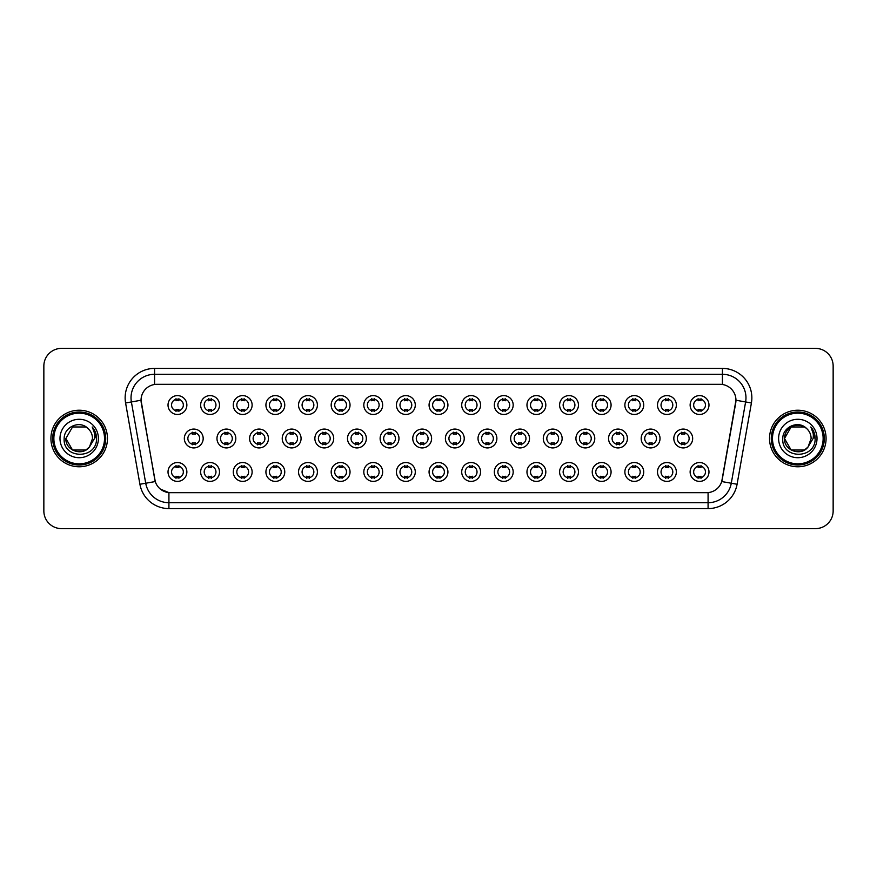 <?xml version="1.0" encoding="UTF-8"?>
<svg xmlns="http://www.w3.org/2000/svg" width="877" height="877" viewBox="0 0 877 877"><rect width="100%" height="100%" fill="white"/><g stroke="black" fill="none" stroke-linecap="round" stroke-linejoin="round"><path stroke-width="1.32" d="M219.502 471.958A9.428 9.428 0 0 1 210.074 481.385A9.428 9.428 0 0 1 200.647 471.958A9.428 9.428 0 0 1 210.074 462.53A9.428 9.428 0 0 1 219.502 471.958M204.188 471.958A5.887 5.887 0 0 0 210.074 477.844A5.887 5.887 0 0 0 215.961 471.958A5.887 5.887 0 0 0 210.074 466.071A5.887 5.887 0 0 0 204.188 471.958M252.127 471.958A9.428 9.428 0 0 1 242.71 481.385A9.428 9.428 0 0 1 233.282 471.958A9.428 9.428 0 0 1 242.71 462.53A9.428 9.428 0 0 1 252.127 471.958M236.812 471.958A5.887 5.887 0 0 0 242.71 477.844A5.887 5.887 0 0 0 248.597 471.958A5.887 5.887 0 0 0 242.71 466.071A5.887 5.887 0 0 0 236.812 471.958M284.762 471.958A9.428 9.428 0 0 1 275.334 481.385A9.428 9.428 0 0 1 265.917 471.958A9.428 9.428 0 0 1 275.334 462.53A9.428 9.428 0 0 1 284.762 471.958M269.447 471.958A5.887 5.887 0 0 0 275.334 477.844A5.887 5.887 0 0 0 281.232 471.958A5.887 5.887 0 0 0 275.334 466.071A5.887 5.887 0 0 0 269.447 471.958M317.397 471.958A9.428 9.428 0 0 1 307.97 481.385A9.428 9.428 0 0 1 298.542 471.958A9.428 9.428 0 0 1 307.97 462.53A9.428 9.428 0 0 1 317.397 471.958M302.083 471.958A5.887 5.887 0 0 0 307.97 477.844A5.887 5.887 0 0 0 313.856 471.958A5.887 5.887 0 0 0 307.97 466.071A5.887 5.887 0 0 0 302.083 471.958M350.033 471.958A9.428 9.428 0 0 1 340.605 481.385A9.428 9.428 0 0 1 331.177 471.958A9.428 9.428 0 0 1 340.605 462.53A9.428 9.428 0 0 1 350.033 471.958M334.718 471.958A5.887 5.887 0 0 0 340.605 477.844A5.887 5.887 0 0 0 346.492 471.958A5.887 5.887 0 0 0 340.605 466.071A5.887 5.887 0 0 0 334.718 471.958M382.657 471.958A9.428 9.428 0 0 1 373.24 481.385A9.428 9.428 0 0 1 363.812 471.958A9.428 9.428 0 0 1 373.24 462.53A9.428 9.428 0 0 1 382.657 471.958M367.342 471.958A5.887 5.887 0 0 0 373.24 477.844A5.887 5.887 0 0 0 379.127 471.958A5.887 5.887 0 0 0 373.24 466.071A5.887 5.887 0 0 0 367.342 471.958M415.292 471.958A9.428 9.428 0 0 1 405.865 481.385A9.428 9.428 0 0 1 396.448 471.958A9.428 9.428 0 0 1 405.865 462.53A9.428 9.428 0 0 1 415.292 471.958M399.978 471.958A5.887 5.887 0 0 0 405.865 477.844A5.887 5.887 0 0 0 411.762 471.958A5.887 5.887 0 0 0 405.865 466.071A5.887 5.887 0 0 0 399.978 471.958M447.928 471.958A9.428 9.428 0 0 1 438.5 481.385A9.428 9.428 0 0 1 429.072 471.958A9.428 9.428 0 0 1 438.5 462.53A9.428 9.428 0 0 1 447.928 471.958M432.613 471.958A5.887 5.887 0 0 0 438.5 477.844A5.887 5.887 0 0 0 444.387 471.958A5.887 5.887 0 0 0 438.5 466.071A5.887 5.887 0 0 0 432.613 471.958M480.552 471.958A9.428 9.428 0 0 1 471.135 481.385A9.428 9.428 0 0 1 461.708 471.958A9.428 9.428 0 0 1 471.135 462.53A9.428 9.428 0 0 1 480.552 471.958M465.238 471.958A5.887 5.887 0 0 0 471.135 477.844A5.887 5.887 0 0 0 477.022 471.958A5.887 5.887 0 0 0 471.135 466.071A5.887 5.887 0 0 0 465.238 471.958M513.188 471.958A9.428 9.428 0 0 1 503.76 481.385A9.428 9.428 0 0 1 494.343 471.958A9.428 9.428 0 0 1 503.76 462.53A9.428 9.428 0 0 1 513.188 471.958M497.873 471.958A5.887 5.887 0 0 0 503.76 477.844A5.887 5.887 0 0 0 509.658 471.958A5.887 5.887 0 0 0 503.76 466.071A5.887 5.887 0 0 0 497.873 471.958M545.823 471.958A9.428 9.428 0 0 1 536.395 481.385A9.428 9.428 0 0 1 526.967 471.958A9.428 9.428 0 0 1 536.395 462.53A9.428 9.428 0 0 1 545.823 471.958M530.508 471.958A5.887 5.887 0 0 0 536.395 477.844A5.887 5.887 0 0 0 542.282 471.958A5.887 5.887 0 0 0 536.395 466.071A5.887 5.887 0 0 0 530.508 471.958M578.458 471.958A9.428 9.428 0 0 1 569.03 481.385A9.428 9.428 0 0 1 559.603 471.958A9.428 9.428 0 0 1 569.03 462.53A9.428 9.428 0 0 1 578.458 471.958M563.144 471.958A5.887 5.887 0 0 0 569.03 477.844A5.887 5.887 0 0 0 574.917 471.958A5.887 5.887 0 0 0 569.03 466.071A5.887 5.887 0 0 0 563.144 471.958M611.083 471.958A9.428 9.428 0 0 1 601.666 481.385A9.428 9.428 0 0 1 592.238 471.958A9.428 9.428 0 0 1 601.666 462.53A9.428 9.428 0 0 1 611.083 471.958M595.768 471.958A5.887 5.887 0 0 0 601.666 477.844A5.887 5.887 0 0 0 607.553 471.958A5.887 5.887 0 0 0 601.666 466.071A5.887 5.887 0 0 0 595.768 471.958M643.718 471.958A9.428 9.428 0 0 1 634.29 481.385A9.428 9.428 0 0 1 624.873 471.958A9.428 9.428 0 0 1 634.29 462.53A9.428 9.428 0 0 1 643.718 471.958M628.403 471.958A5.887 5.887 0 0 0 634.29 477.844A5.887 5.887 0 0 0 640.188 471.958A5.887 5.887 0 0 0 634.29 466.071A5.887 5.887 0 0 0 628.403 471.958M676.353 471.958A9.428 9.428 0 0 1 666.926 481.385A9.428 9.428 0 0 1 657.498 471.958A9.428 9.428 0 0 1 666.926 462.53A9.428 9.428 0 0 1 676.353 471.958M661.039 471.958A5.887 5.887 0 0 0 666.926 477.844A5.887 5.887 0 0 0 672.812 471.958A5.887 5.887 0 0 0 666.926 466.071A5.887 5.887 0 0 0 661.039 471.958M708.978 471.958A9.428 9.428 0 0 1 699.561 481.385A9.428 9.428 0 0 1 690.133 471.958A9.428 9.428 0 0 1 699.561 462.53A9.428 9.428 0 0 1 708.978 471.958M693.663 471.958A5.887 5.887 0 0 0 699.561 477.844A5.887 5.887 0 0 0 705.448 471.958A5.887 5.887 0 0 0 699.561 466.071A5.887 5.887 0 0 0 693.663 471.958M186.867 471.958A9.428 9.428 0 0 1 177.439 481.385A9.428 9.428 0 0 1 168.022 471.958A9.428 9.428 0 0 1 177.439 462.53A9.428 9.428 0 0 1 186.867 471.958M171.552 471.958A5.887 5.887 0 0 0 177.439 477.844A5.887 5.887 0 0 0 183.337 471.958A5.887 5.887 0 0 0 177.439 466.071A5.887 5.887 0 0 0 171.552 471.958M235.814 438.5A9.428 9.428 0 0 1 226.387 447.928A9.428 9.428 0 0 1 216.97 438.5A9.428 9.428 0 0 1 226.387 429.072A9.428 9.428 0 0 1 235.814 438.5M220.5 438.5A5.887 5.887 0 0 0 226.387 444.387A5.887 5.887 0 0 0 232.284 438.5A5.887 5.887 0 0 0 226.387 432.613A5.887 5.887 0 0 0 220.5 438.5M268.45 438.5A9.428 9.428 0 0 1 259.022 447.928A9.428 9.428 0 0 1 249.594 438.5A9.428 9.428 0 0 1 259.022 429.072A9.428 9.428 0 0 1 268.45 438.5M253.135 438.5A5.887 5.887 0 0 0 259.022 444.387A5.887 5.887 0 0 0 264.909 438.5A5.887 5.887 0 0 0 259.022 432.613A5.887 5.887 0 0 0 253.135 438.5M301.074 438.5A9.428 9.428 0 0 1 291.657 447.928A9.428 9.428 0 0 1 282.23 438.5A9.428 9.428 0 0 1 291.657 429.072A9.428 9.428 0 0 1 301.074 438.5M285.759 438.5A5.887 5.887 0 0 0 291.657 444.387A5.887 5.887 0 0 0 297.544 438.5A5.887 5.887 0 0 0 291.657 432.613A5.887 5.887 0 0 0 285.759 438.5M333.709 438.5A9.428 9.428 0 0 1 324.282 447.928A9.428 9.428 0 0 1 314.865 438.5A9.428 9.428 0 0 1 324.282 429.072A9.428 9.428 0 0 1 333.709 438.5M318.395 438.5A5.887 5.887 0 0 0 324.282 444.387A5.887 5.887 0 0 0 330.18 438.5A5.887 5.887 0 0 0 324.282 432.613A5.887 5.887 0 0 0 318.395 438.5M366.345 438.5A9.428 9.428 0 0 1 356.917 447.928A9.428 9.428 0 0 1 347.5 438.5A9.428 9.428 0 0 1 356.917 429.072A9.428 9.428 0 0 1 366.345 438.5M351.03 438.5A5.887 5.887 0 0 0 356.917 444.387A5.887 5.887 0 0 0 362.815 438.5A5.887 5.887 0 0 0 356.917 432.613A5.887 5.887 0 0 0 351.03 438.5M398.98 438.5A9.428 9.428 0 0 1 389.552 447.928A9.428 9.428 0 0 1 380.125 438.5A9.428 9.428 0 0 1 389.552 429.072A9.428 9.428 0 0 1 398.98 438.5M383.666 438.5A5.887 5.887 0 0 0 389.552 444.387A5.887 5.887 0 0 0 395.439 438.5A5.887 5.887 0 0 0 389.552 432.613A5.887 5.887 0 0 0 383.666 438.5M431.605 438.5A9.428 9.428 0 0 1 422.188 447.928A9.428 9.428 0 0 1 412.76 438.5A9.428 9.428 0 0 1 422.188 429.072A9.428 9.428 0 0 1 431.605 438.5M416.29 438.5A5.887 5.887 0 0 0 422.188 444.387A5.887 5.887 0 0 0 428.075 438.5A5.887 5.887 0 0 0 422.188 432.613A5.887 5.887 0 0 0 416.29 438.5M464.24 438.5A9.428 9.428 0 0 1 454.812 447.928A9.428 9.428 0 0 1 445.395 438.5A9.428 9.428 0 0 1 454.812 429.072A9.428 9.428 0 0 1 464.24 438.5M448.925 438.5A5.887 5.887 0 0 0 454.812 444.387A5.887 5.887 0 0 0 460.71 438.5A5.887 5.887 0 0 0 454.812 432.613A5.887 5.887 0 0 0 448.925 438.5M496.875 438.5A9.428 9.428 0 0 1 487.448 447.928A9.428 9.428 0 0 1 478.02 438.5A9.428 9.428 0 0 1 487.448 429.072A9.428 9.428 0 0 1 496.875 438.5M481.561 438.5A5.887 5.887 0 0 0 487.448 444.387A5.887 5.887 0 0 0 493.334 438.5A5.887 5.887 0 0 0 487.448 432.613A5.887 5.887 0 0 0 481.561 438.5M529.5 438.5A9.428 9.428 0 0 1 520.083 447.928A9.428 9.428 0 0 1 510.655 438.5A9.428 9.428 0 0 1 520.083 429.072A9.428 9.428 0 0 1 529.5 438.5M514.185 438.5A5.887 5.887 0 0 0 520.083 444.387A5.887 5.887 0 0 0 525.97 438.5A5.887 5.887 0 0 0 520.083 432.613A5.887 5.887 0 0 0 514.185 438.5M562.135 438.5A9.428 9.428 0 0 1 552.718 447.928A9.428 9.428 0 0 1 543.291 438.5A9.428 9.428 0 0 1 552.718 429.072A9.428 9.428 0 0 1 562.135 438.5M546.82 438.5A5.887 5.887 0 0 0 552.718 444.387A5.887 5.887 0 0 0 558.605 438.5A5.887 5.887 0 0 0 552.718 432.613A5.887 5.887 0 0 0 546.82 438.5M594.77 438.5A9.428 9.428 0 0 1 585.343 447.928A9.428 9.428 0 0 1 575.926 438.5A9.428 9.428 0 0 1 585.343 429.072A9.428 9.428 0 0 1 594.77 438.5M579.456 438.5A5.887 5.887 0 0 0 585.343 444.387A5.887 5.887 0 0 0 591.241 438.5A5.887 5.887 0 0 0 585.343 432.613A5.887 5.887 0 0 0 579.456 438.5M627.406 438.5A9.428 9.428 0 0 1 617.978 447.928A9.428 9.428 0 0 1 608.55 438.5A9.428 9.428 0 0 1 617.978 429.072A9.428 9.428 0 0 1 627.406 438.5M612.091 438.5A5.887 5.887 0 0 0 617.978 444.387A5.887 5.887 0 0 0 623.865 438.5A5.887 5.887 0 0 0 617.978 432.613A5.887 5.887 0 0 0 612.091 438.5M660.03 438.5A9.428 9.428 0 0 1 650.613 447.928A9.428 9.428 0 0 1 641.186 438.5A9.428 9.428 0 0 1 650.613 429.072A9.428 9.428 0 0 1 660.03 438.5M644.716 438.5A5.887 5.887 0 0 0 650.613 444.387A5.887 5.887 0 0 0 656.5 438.5A5.887 5.887 0 0 0 650.613 432.613A5.887 5.887 0 0 0 644.716 438.5M692.666 438.5A9.428 9.428 0 0 1 683.238 447.928A9.428 9.428 0 0 1 673.821 438.5A9.428 9.428 0 0 1 683.238 429.072A9.428 9.428 0 0 1 692.666 438.5M677.351 438.5A5.887 5.887 0 0 0 683.238 444.387A5.887 5.887 0 0 0 689.136 438.5A5.887 5.887 0 0 0 683.238 432.613A5.887 5.887 0 0 0 677.351 438.5M203.179 438.5A9.428 9.428 0 0 1 193.762 447.928A9.428 9.428 0 0 1 184.334 438.5A9.428 9.428 0 0 1 193.762 429.072A9.428 9.428 0 0 1 203.179 438.5M187.864 438.5A5.887 5.887 0 0 0 193.762 444.387A5.887 5.887 0 0 0 199.649 438.5A5.887 5.887 0 0 0 193.762 432.613A5.887 5.887 0 0 0 187.864 438.5M219.502 405.042A9.428 9.428 0 0 1 210.074 414.47A9.428 9.428 0 0 1 200.647 405.042A9.428 9.428 0 0 1 210.074 395.615A9.428 9.428 0 0 1 219.502 405.042M204.188 405.042A5.887 5.887 0 0 0 210.074 410.929A5.887 5.887 0 0 0 215.961 405.042A5.887 5.887 0 0 0 210.074 399.156A5.887 5.887 0 0 0 204.188 405.042M252.127 405.042A9.428 9.428 0 0 1 242.71 414.47A9.428 9.428 0 0 1 233.282 405.042A9.428 9.428 0 0 1 242.71 395.615A9.428 9.428 0 0 1 252.127 405.042M236.812 405.042A5.887 5.887 0 0 0 242.71 410.929A5.887 5.887 0 0 0 248.597 405.042A5.887 5.887 0 0 0 242.71 399.156A5.887 5.887 0 0 0 236.812 405.042M284.762 405.042A9.428 9.428 0 0 1 275.334 414.47A9.428 9.428 0 0 1 265.917 405.042A9.428 9.428 0 0 1 275.334 395.615A9.428 9.428 0 0 1 284.762 405.042M269.447 405.042A5.887 5.887 0 0 0 275.334 410.929A5.887 5.887 0 0 0 281.232 405.042A5.887 5.887 0 0 0 275.334 399.156A5.887 5.887 0 0 0 269.447 405.042M317.397 405.042A9.428 9.428 0 0 1 307.97 414.47A9.428 9.428 0 0 1 298.542 405.042A9.428 9.428 0 0 1 307.97 395.615A9.428 9.428 0 0 1 317.397 405.042M302.083 405.042A5.887 5.887 0 0 0 307.97 410.929A5.887 5.887 0 0 0 313.856 405.042A5.887 5.887 0 0 0 307.97 399.156A5.887 5.887 0 0 0 302.083 405.042M350.033 405.042A9.428 9.428 0 0 1 340.605 414.47A9.428 9.428 0 0 1 331.177 405.042A9.428 9.428 0 0 1 340.605 395.615A9.428 9.428 0 0 1 350.033 405.042M334.718 405.042A5.887 5.887 0 0 0 340.605 410.929A5.887 5.887 0 0 0 346.492 405.042A5.887 5.887 0 0 0 340.605 399.156A5.887 5.887 0 0 0 334.718 405.042M382.657 405.042A9.428 9.428 0 0 1 373.24 414.47A9.428 9.428 0 0 1 363.812 405.042A9.428 9.428 0 0 1 373.24 395.615A9.428 9.428 0 0 1 382.657 405.042M367.342 405.042A5.887 5.887 0 0 0 373.24 410.929A5.887 5.887 0 0 0 379.127 405.042A5.887 5.887 0 0 0 373.24 399.156A5.887 5.887 0 0 0 367.342 405.042M415.292 405.042A9.428 9.428 0 0 1 405.865 414.47A9.428 9.428 0 0 1 396.448 405.042A9.428 9.428 0 0 1 405.865 395.615A9.428 9.428 0 0 1 415.292 405.042M399.978 405.042A5.887 5.887 0 0 0 405.865 410.929A5.887 5.887 0 0 0 411.762 405.042A5.887 5.887 0 0 0 405.865 399.156A5.887 5.887 0 0 0 399.978 405.042M447.928 405.042A9.428 9.428 0 0 1 438.5 414.47A9.428 9.428 0 0 1 429.072 405.042A9.428 9.428 0 0 1 438.5 395.615A9.428 9.428 0 0 1 447.928 405.042M432.613 405.042A5.887 5.887 0 0 0 438.5 410.929A5.887 5.887 0 0 0 444.387 405.042A5.887 5.887 0 0 0 438.5 399.156A5.887 5.887 0 0 0 432.613 405.042M480.552 405.042A9.428 9.428 0 0 1 471.135 414.47A9.428 9.428 0 0 1 461.708 405.042A9.428 9.428 0 0 1 471.135 395.615A9.428 9.428 0 0 1 480.552 405.042M465.238 405.042A5.887 5.887 0 0 0 471.135 410.929A5.887 5.887 0 0 0 477.022 405.042A5.887 5.887 0 0 0 471.135 399.156A5.887 5.887 0 0 0 465.238 405.042M513.188 405.042A9.428 9.428 0 0 1 503.76 414.47A9.428 9.428 0 0 1 494.343 405.042A9.428 9.428 0 0 1 503.76 395.615A9.428 9.428 0 0 1 513.188 405.042M497.873 405.042A5.887 5.887 0 0 0 503.76 410.929A5.887 5.887 0 0 0 509.658 405.042A5.887 5.887 0 0 0 503.76 399.156A5.887 5.887 0 0 0 497.873 405.042M545.823 405.042A9.428 9.428 0 0 1 536.395 414.47A9.428 9.428 0 0 1 526.967 405.042A9.428 9.428 0 0 1 536.395 395.615A9.428 9.428 0 0 1 545.823 405.042M530.508 405.042A5.887 5.887 0 0 0 536.395 410.929A5.887 5.887 0 0 0 542.282 405.042A5.887 5.887 0 0 0 536.395 399.156A5.887 5.887 0 0 0 530.508 405.042M578.458 405.042A9.428 9.428 0 0 1 569.03 414.47A9.428 9.428 0 0 1 559.603 405.042A9.428 9.428 0 0 1 569.03 395.615A9.428 9.428 0 0 1 578.458 405.042M563.144 405.042A5.887 5.887 0 0 0 569.03 410.929A5.887 5.887 0 0 0 574.917 405.042A5.887 5.887 0 0 0 569.03 399.156A5.887 5.887 0 0 0 563.144 405.042M611.083 405.042A9.428 9.428 0 0 1 601.666 414.47A9.428 9.428 0 0 1 592.238 405.042A9.428 9.428 0 0 1 601.666 395.615A9.428 9.428 0 0 1 611.083 405.042M595.768 405.042A5.887 5.887 0 0 0 601.666 410.929A5.887 5.887 0 0 0 607.553 405.042A5.887 5.887 0 0 0 601.666 399.156A5.887 5.887 0 0 0 595.768 405.042M643.718 405.042A9.428 9.428 0 0 1 634.29 414.47A9.428 9.428 0 0 1 624.873 405.042A9.428 9.428 0 0 1 634.29 395.615A9.428 9.428 0 0 1 643.718 405.042M628.403 405.042A5.887 5.887 0 0 0 634.29 410.929A5.887 5.887 0 0 0 640.188 405.042A5.887 5.887 0 0 0 634.29 399.156A5.887 5.887 0 0 0 628.403 405.042M676.353 405.042A9.428 9.428 0 0 1 666.926 414.47A9.428 9.428 0 0 1 657.498 405.042A9.428 9.428 0 0 1 666.926 395.615A9.428 9.428 0 0 1 676.353 405.042M661.039 405.042A5.887 5.887 0 0 0 666.926 410.929A5.887 5.887 0 0 0 672.812 405.042A5.887 5.887 0 0 0 666.926 399.156A5.887 5.887 0 0 0 661.039 405.042M708.978 405.042A9.428 9.428 0 0 1 699.561 414.47A9.428 9.428 0 0 1 690.133 405.042A9.428 9.428 0 0 1 699.561 395.615A9.428 9.428 0 0 1 708.978 405.042M693.663 405.042A5.887 5.887 0 0 0 699.561 410.929A5.887 5.887 0 0 0 705.448 405.042A5.887 5.887 0 0 0 699.561 399.156A5.887 5.887 0 0 0 693.663 405.042M186.867 405.042A9.428 9.428 0 0 1 177.439 414.47A9.428 9.428 0 0 1 168.022 405.042A9.428 9.428 0 0 1 177.439 395.615A9.428 9.428 0 0 1 186.867 405.042M171.552 405.042A5.887 5.887 0 0 0 177.439 410.929A5.887 5.887 0 0 0 183.337 405.042A5.887 5.887 0 0 0 177.439 399.156A5.887 5.887 0 0 0 171.552 405.042M139.914 484.257L125.586 402.971A29.456 29.456 0 0 1 154.582 368.406L722.418 368.406A29.456 29.456 0 0 1 751.414 402.971L737.086 484.257A29.456 29.456 0 0 1 708.079 508.594L168.921 508.594A29.456 29.456 0 0 1 139.914 484.257L155.273 481.55L141.285 402.971A15.907 15.907 0 0 1 156.939 384.312L720.061 384.312A15.907 15.907 0 0 1 735.715 402.971L722.22 479.544A15.907 15.907 0 0 1 706.555 492.688L170.445 492.688A15.907 15.907 0 0 1 154.78 479.544L141.044 400.241L131.386 401.951A23.558 23.558 0 0 1 154.582 374.293L722.418 374.293A23.558 23.558 0 0 1 745.614 401.951L731.286 483.238A23.558 23.558 0 0 1 708.079 502.707L168.921 502.707A23.558 23.558 0 0 1 145.714 483.238L131.386 401.951A23.558 23.558 0 0 1 131.024 397.862M50.921 438.5A28.272 28.272 0 0 0 79.193 466.772A28.272 28.272 0 0 0 107.465 438.5A28.272 28.272 0 0 0 79.193 410.228A28.272 28.272 0 0 0 50.921 438.5A28.272 28.272 0 0 0 79.193 466.772A28.272 28.272 0 0 0 107.465 438.5A28.272 28.272 0 0 0 79.193 410.228A28.272 28.272 0 0 0 50.921 438.5M769.535 438.5A28.272 28.272 0 0 0 797.807 466.772A28.272 28.272 0 0 0 826.079 438.5A28.272 28.272 0 0 0 797.807 410.228A28.272 28.272 0 0 0 769.535 438.5A28.272 28.272 0 0 0 797.807 466.772A28.272 28.272 0 0 0 826.079 438.5A28.272 28.272 0 0 0 797.807 410.228A28.272 28.272 0 0 0 769.535 438.5M154.582 368.406L154.582 384.488L722.418 384.488L722.418 368.406M141.044 400.208L141.219 397.862M706.555 492.688L170.445 492.688M168.921 508.594L168.921 492.622L160.436 489.147M751.414 402.971L735.956 400.241L721.727 481.55L737.086 484.257M833.15 366.049A17.672 17.672 0 0 0 815.478 348.377L61.522 348.377A17.672 17.672 0 0 0 43.85 366.049L43.85 510.951A17.672 17.672 0 0 0 61.522 528.623L815.478 528.623A17.672 17.672 0 0 0 833.15 510.951L833.15 366.049L833.15 510.951M43.85 366.049L43.85 510.951M815.478 348.377L61.522 348.377M61.522 528.623L815.478 528.623M178.919 398.728L178.919 400.767A4.517 4.517 0 0 0 175.97 400.767L175.97 398.728M175.97 411.357L175.97 409.318A4.517 4.517 0 0 0 178.919 409.318L178.919 411.357M192.282 444.814L192.282 442.775A4.517 4.517 0 0 0 195.231 442.775L195.231 444.814M195.231 432.186L195.231 434.225A4.517 4.517 0 0 0 192.282 434.225L192.282 432.186M175.97 478.272L175.97 476.233A4.517 4.517 0 0 0 178.919 476.233L178.919 478.272M178.919 465.643L178.919 467.682A4.517 4.517 0 0 0 175.97 467.682L175.97 465.643M211.543 398.728L211.543 400.767A4.517 4.517 0 0 0 208.605 400.767L208.605 398.728M208.605 411.357L208.605 409.318A4.517 4.517 0 0 0 211.543 409.318L211.543 411.357M244.179 398.728L244.179 400.767A4.517 4.517 0 0 0 241.23 400.767L241.23 398.728M241.23 411.357L241.23 409.318A4.517 4.517 0 0 0 244.179 409.318L244.179 411.357M276.814 398.728L276.814 400.767A4.517 4.517 0 0 0 273.865 400.767L273.865 398.728M273.865 411.357L273.865 409.318A4.517 4.517 0 0 0 276.814 409.318L276.814 411.357M309.438 398.728L309.438 400.767A4.517 4.517 0 0 0 306.501 400.767L306.501 398.728M306.501 411.357L306.501 409.318A4.517 4.517 0 0 0 309.438 409.318L309.438 411.357M224.918 444.814L224.918 442.775A4.517 4.517 0 0 0 227.867 442.775L227.867 444.814M227.867 432.186L227.867 434.225A4.517 4.517 0 0 0 224.918 434.225L224.918 432.186M257.553 444.814L257.553 442.775A4.517 4.517 0 0 0 260.491 442.775L260.491 444.814M260.491 432.186L260.491 434.225A4.517 4.517 0 0 0 257.553 434.225L257.553 432.186M290.177 444.814L290.177 442.775A4.517 4.517 0 0 0 293.126 442.775L293.126 444.814M293.126 432.186L293.126 434.225A4.517 4.517 0 0 0 290.177 434.225L290.177 432.186M85.847 450.033A13.319 13.319 0 0 0 89.443 446.996L89.169 447.314C81.978 456.544 65.194 450.339 65.874 438.5L72.539 426.967L85.847 426.967L87.919 428.436C79.741 419.875 64.01 426.935 64.164 438.5C62.662 459.055 95.988 459.592 96.525 439.498L96.558 438.5C96.503 434.137 95.056 430.3 92.195 426.989C94.365 430.563 95.133 434.4 94.497 438.5L89.443 446.996L85.847 450.033L72.539 450.033L65.874 438.5L72.539 450.033L85.847 450.033L89.443 446.996L85.847 450.033L72.539 450.033L65.874 438.5M104.516 438.5A25.323 25.323 0 0 0 79.193 413.177A25.323 25.323 0 0 0 53.859 438.5A25.323 25.323 0 0 0 79.193 463.823A25.323 25.323 0 0 0 104.516 438.5M105.7 438.5A26.507 26.507 0 0 0 79.193 411.993A26.507 26.507 0 0 0 52.686 438.5A26.507 26.507 0 0 0 79.193 465.007A26.507 26.507 0 0 0 105.7 438.5M89.443 446.996L92.513 438.5C92.436 434.488 90.901 431.133 87.919 428.436M59.987 438.5A19.206 19.206 0 0 0 79.193 457.706A19.206 19.206 0 0 0 98.399 438.5A19.206 19.206 0 0 0 79.193 419.294A19.206 19.206 0 0 0 59.987 438.5M92.326 427.143L96.547 439.004M92.195 426.989L95.67 433.008M804.461 450.033A13.319 13.319 0 0 0 808.057 446.996L804.461 450.033L791.153 450.033L784.487 438.5L791.153 426.967L804.461 426.967L806.533 428.436C798.355 419.875 782.624 426.935 782.777 438.5C781.275 459.055 814.601 459.592 815.15 439.498L815.172 438.5C815.128 434.137 813.67 430.3 810.808 426.989C812.99 430.563 813.746 434.4 813.111 438.5L807.794 447.314C800.591 456.544 783.808 450.339 784.487 438.5L791.153 450.033L804.461 450.033L808.057 446.996L805.075 449.66M823.141 438.5A25.323 25.323 0 0 0 797.807 413.177A25.323 25.323 0 0 0 772.484 438.5A25.323 25.323 0 0 0 797.807 463.823A25.323 25.323 0 0 0 823.141 438.5M824.314 438.5A26.507 26.507 0 0 0 797.807 411.993A26.507 26.507 0 0 0 771.3 438.5A26.507 26.507 0 0 0 797.807 465.007A26.507 26.507 0 0 0 824.314 438.5M808.057 446.996L811.126 438.5C811.05 434.488 809.515 431.133 806.533 428.436M778.601 438.5A19.206 19.206 0 0 0 797.807 457.706A19.206 19.206 0 0 0 817.013 438.5A19.206 19.206 0 0 0 797.807 419.294A19.206 19.206 0 0 0 778.601 438.5M804.461 426.967A13.319 13.319 0 0 0 784.487 438.5M810.94 427.143L815.161 439.004M810.808 426.989L814.284 433.008M342.074 398.728L342.074 400.767A4.517 4.517 0 0 0 339.136 400.767L339.136 398.728M339.136 411.357L339.136 409.318A4.517 4.517 0 0 0 342.074 409.318L342.074 411.357M374.709 398.728L374.709 400.767A4.517 4.517 0 0 0 371.76 400.767L371.76 398.728M371.76 411.357L371.76 409.318A4.517 4.517 0 0 0 374.709 409.318L374.709 411.357M407.345 398.728L407.345 400.767A4.517 4.517 0 0 0 404.396 400.767L404.396 398.728M404.396 411.357L404.396 409.318A4.517 4.517 0 0 0 407.345 409.318L407.345 411.357M322.813 444.814L322.813 442.775A4.517 4.517 0 0 0 325.762 442.775L325.762 444.814M325.762 432.186L325.762 434.225A4.517 4.517 0 0 0 322.813 434.225L322.813 432.186M355.448 444.814L355.448 442.775A4.517 4.517 0 0 0 358.397 442.775L358.397 444.814M358.397 432.186L358.397 434.225A4.517 4.517 0 0 0 355.448 434.225L355.448 432.186M388.083 444.814L388.083 442.775A4.517 4.517 0 0 0 391.021 442.775L391.021 444.814M391.021 432.186L391.021 434.225A4.517 4.517 0 0 0 388.083 434.225L388.083 432.186M439.969 398.728L439.969 400.767A4.517 4.517 0 0 0 437.031 400.767L437.031 398.728M437.031 411.357L437.031 409.318A4.517 4.517 0 0 0 439.969 409.318L439.969 411.357M472.604 398.728L472.604 400.767A4.517 4.517 0 0 0 469.655 400.767L469.655 398.728M469.655 411.357L469.655 409.318A4.517 4.517 0 0 0 472.604 409.318L472.604 411.357M505.24 398.728L505.24 400.767A4.517 4.517 0 0 0 502.291 400.767L502.291 398.728M502.291 411.357L502.291 409.318A4.517 4.517 0 0 0 505.24 409.318L505.24 411.357M537.864 398.728L537.864 400.767A4.517 4.517 0 0 0 534.926 400.767L534.926 398.728M534.926 411.357L534.926 409.318A4.517 4.517 0 0 0 537.864 409.318L537.864 411.357M570.499 398.728L570.499 400.767A4.517 4.517 0 0 0 567.562 400.767L567.562 398.728M567.562 411.357L567.562 409.318A4.517 4.517 0 0 0 570.499 409.318L570.499 411.357M420.708 444.814L420.708 442.775A4.517 4.517 0 0 0 423.657 442.775L423.657 444.814M423.657 432.186L423.657 434.225A4.517 4.517 0 0 0 420.708 434.225L420.708 432.186M453.343 444.814L453.343 442.775A4.517 4.517 0 0 0 456.292 442.775L456.292 444.814M456.292 432.186L456.292 434.225A4.517 4.517 0 0 0 453.343 434.225L453.343 432.186M485.979 444.814L485.979 442.775A4.517 4.517 0 0 0 488.917 442.775L488.917 444.814M488.917 432.186L488.917 434.225A4.517 4.517 0 0 0 485.979 434.225L485.979 432.186M518.603 444.814L518.603 442.775A4.517 4.517 0 0 0 521.552 442.775L521.552 444.814M521.552 432.186L521.552 434.225A4.517 4.517 0 0 0 518.603 434.225L518.603 432.186M551.238 444.814L551.238 442.775A4.517 4.517 0 0 0 554.187 442.775L554.187 444.814M554.187 432.186L554.187 434.225A4.517 4.517 0 0 0 551.238 434.225L551.238 432.186M603.135 398.728L603.135 400.767A4.517 4.517 0 0 0 600.186 400.767L600.186 398.728M600.186 411.357L600.186 409.318A4.517 4.517 0 0 0 603.135 409.318L603.135 411.357M635.77 398.728L635.77 400.767A4.517 4.517 0 0 0 632.821 400.767L632.821 398.728M632.821 411.357L632.821 409.318A4.517 4.517 0 0 0 635.77 409.318L635.77 411.357M668.395 398.728L668.395 400.767A4.517 4.517 0 0 0 665.457 400.767L665.457 398.728M665.457 411.357L665.457 409.318A4.517 4.517 0 0 0 668.395 409.318L668.395 411.357M701.03 398.728L701.03 400.767A4.517 4.517 0 0 0 698.081 400.767L698.081 398.728M698.081 411.357L698.081 409.318A4.517 4.517 0 0 0 701.03 409.318L701.03 411.357M583.874 444.814L583.874 442.775A4.517 4.517 0 0 0 586.823 442.775L586.823 444.814M586.823 432.186L586.823 434.225A4.517 4.517 0 0 0 583.874 434.225L583.874 432.186M616.509 444.814L616.509 442.775A4.517 4.517 0 0 0 619.447 442.775L619.447 444.814M619.447 432.186L619.447 434.225A4.517 4.517 0 0 0 616.509 434.225L616.509 432.186M649.133 444.814L649.133 442.775A4.517 4.517 0 0 0 652.082 442.775L652.082 444.814M652.082 432.186L652.082 434.225A4.517 4.517 0 0 0 649.133 434.225L649.133 432.186M681.769 444.814L681.769 442.775A4.517 4.517 0 0 0 684.718 442.775L684.718 444.814M684.718 432.186L684.718 434.225A4.517 4.517 0 0 0 681.769 434.225L681.769 432.186M208.605 478.272L208.605 476.233A4.517 4.517 0 0 0 211.543 476.233L211.543 478.272M211.543 465.643L211.543 467.682A4.517 4.517 0 0 0 208.605 467.682L208.605 465.643M241.23 478.272L241.23 476.233A4.517 4.517 0 0 0 244.179 476.233L244.179 478.272M244.179 465.643L244.179 467.682A4.517 4.517 0 0 0 241.23 467.682L241.23 465.643M273.865 478.272L273.865 476.233A4.517 4.517 0 0 0 276.814 476.233L276.814 478.272M276.814 465.643L276.814 467.682A4.517 4.517 0 0 0 273.865 467.682L273.865 465.643M306.501 478.272L306.501 476.233A4.517 4.517 0 0 0 309.438 476.233L309.438 478.272M309.438 465.643L309.438 467.682A4.517 4.517 0 0 0 306.501 467.682L306.501 465.643M339.136 478.272L339.136 476.233A4.517 4.517 0 0 0 342.074 476.233L342.074 478.272M342.074 465.643L342.074 467.682A4.517 4.517 0 0 0 339.136 467.682L339.136 465.643M371.76 478.272L371.76 476.233A4.517 4.517 0 0 0 374.709 476.233L374.709 478.272M374.709 465.643L374.709 467.682A4.517 4.517 0 0 0 371.76 467.682L371.76 465.643M404.396 478.272L404.396 476.233A4.517 4.517 0 0 0 407.345 476.233L407.345 478.272M407.345 465.643L407.345 467.682A4.517 4.517 0 0 0 404.396 467.682L404.396 465.643M437.031 478.272L437.031 476.233A4.517 4.517 0 0 0 439.969 476.233L439.969 478.272M439.969 465.643L439.969 467.682A4.517 4.517 0 0 0 437.031 467.682L437.031 465.643M469.655 478.272L469.655 476.233A4.517 4.517 0 0 0 472.604 476.233L472.604 478.272M472.604 465.643L472.604 467.682A4.517 4.517 0 0 0 469.655 467.682L469.655 465.643M502.291 478.272L502.291 476.233A4.517 4.517 0 0 0 505.24 476.233L505.24 478.272M505.24 465.643L505.24 467.682A4.517 4.517 0 0 0 502.291 467.682L502.291 465.643M534.926 478.272L534.926 476.233A4.517 4.517 0 0 0 537.864 476.233L537.864 478.272M537.864 465.643L537.864 467.682A4.517 4.517 0 0 0 534.926 467.682L534.926 465.643M567.562 478.272L567.562 476.233A4.517 4.517 0 0 0 570.499 476.233L570.499 478.272M570.499 465.643L570.499 467.682A4.517 4.517 0 0 0 567.562 467.682L567.562 465.643M600.186 478.272L600.186 476.233A4.517 4.517 0 0 0 603.135 476.233L603.135 478.272M603.135 465.643L603.135 467.682A4.517 4.517 0 0 0 600.186 467.682L600.186 465.643M632.821 478.272L632.821 476.233A4.517 4.517 0 0 0 635.77 476.233L635.77 478.272M635.77 465.643L635.77 467.682A4.517 4.517 0 0 0 632.821 467.682L632.821 465.643M665.457 478.272L665.457 476.233A4.517 4.517 0 0 0 668.395 476.233L668.395 478.272M668.395 465.643L668.395 467.682A4.517 4.517 0 0 0 665.457 467.682L665.457 465.643M698.081 478.272L698.081 476.233A4.517 4.517 0 0 0 701.03 476.233L701.03 478.272M701.03 465.643L701.03 467.682A4.517 4.517 0 0 0 698.081 467.682L698.081 465.643M708.079 492.622L708.079 508.594M125.586 402.971L131.386 401.951"/></g></svg>
